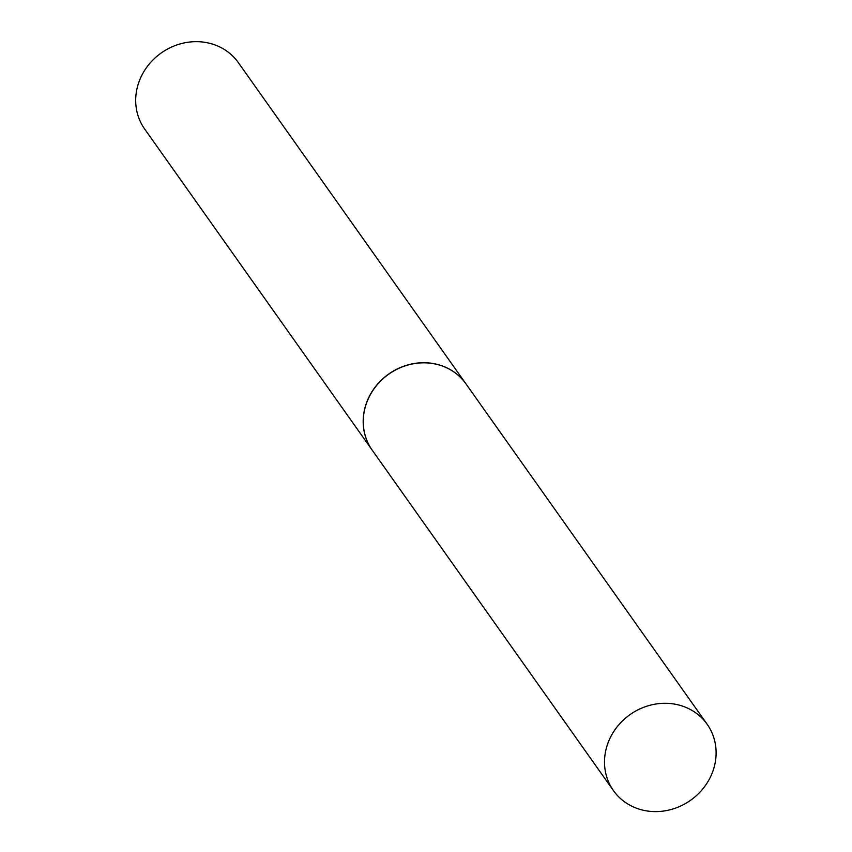 <?xml version="1.0" encoding="UTF-8"?>
<svg xmlns="http://www.w3.org/2000/svg" width="852" height="852" viewBox="0 0 852 852"><rect width="100%" height="100%" fill="white"/><g stroke="black" fill="none" stroke-linecap="round" stroke-linejoin="round"><path stroke-width="1.28" d="M640.054 809.4A57.414 52.451 -35.3 0 1 613.461 790.635A57.414 52.451 -35.3 0 1 617.05 726.926A57.414 52.451 -35.3 0 1 680.556 705.499A57.414 52.451 -35.3 0 1 707.149 724.253A57.414 52.451 -35.3 0 1 703.56 787.972A57.414 52.451 -35.3 0 1 640.054 809.4M613.461 790.635L372.217 450.175A57.414 52.451 -35.3 0 1 375.807 386.467A57.414 52.451 -35.3 0 1 439.312 365.029A57.414 52.451 -35.3 0 1 465.906 383.794L707.149 724.253M372.175 450.122A57.414 52.451 -35.3 0 1 372.132 450.058L144.648 129.003A57.414 52.451 -35.3 0 1 139.494 80.525A57.414 52.451 -35.3 0 1 185.843 42.6A57.414 52.451 -35.3 0 1 238.336 62.622L465.82 383.677A57.414 52.451 -35.3 0 1 465.863 383.73M372.132 450.058A57.414 52.451 -35.3 0 1 366.988 401.58A57.414 52.451 -35.3 0 1 413.327 363.655A57.414 52.451 -35.3 0 1 465.82 383.677"/></g></svg>
